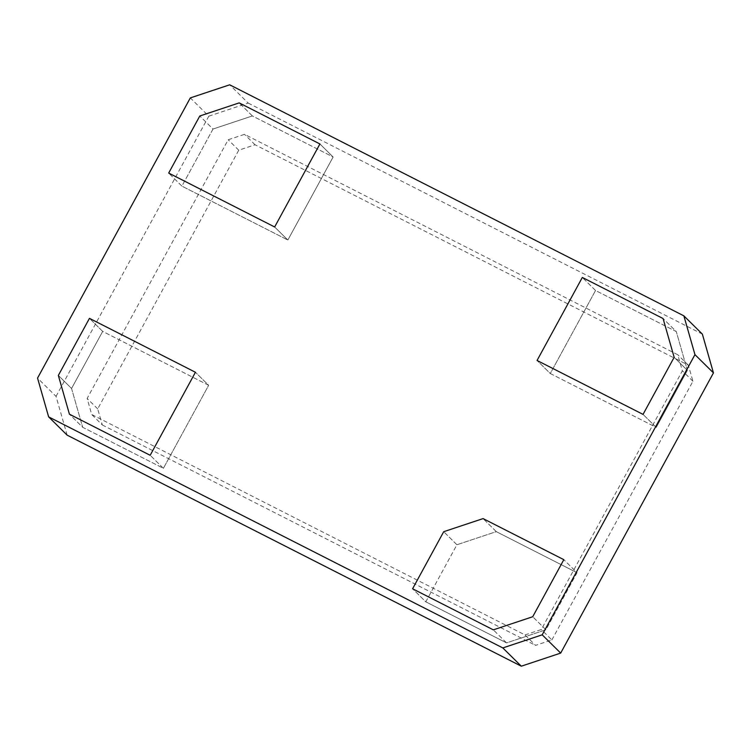 <?xml version="1.0" encoding="UTF-8"?>
<svg xmlns="http://www.w3.org/2000/svg" width="751" height="751" viewBox="0 0 751 751"><rect width="100%" height="100%" fill="white"/><g stroke="black" fill="none" stroke-linecap="round" stroke-linejoin="round"><path stroke-width="0.56" stroke-dasharray="3.75 2.82" d="M525.005 634.933L541.311 629.507L682.359 370.806L677.768 354.744L244.497 134.335L228.182 139.761L87.135 398.452L91.725 414.524L525.005 634.933L535.576 645.372L551.882 639.936L541.311 629.507M551.882 639.936L692.929 381.245L688.338 365.183L255.058 144.765L238.752 150.2L97.705 408.891L102.296 424.953L91.725 414.524M102.296 424.953L535.576 645.372M97.705 408.891L87.135 398.452M238.752 150.2L228.182 139.761M255.058 144.765L244.497 134.335M688.338 365.183L677.768 354.744M692.929 381.245L682.359 370.806M67.13 435.148L56.043 396.368L37.55 378.1M56.043 396.368L208.806 116.18L190.313 97.912M208.806 116.18L248.187 103.075L229.693 84.807M248.187 103.075L702.363 334.12M456.918 544.747L443.71 531.699L456.918 544.747L425.798 601.823L506.54 642.894L545.921 629.789L577.04 572.713L496.298 531.642L456.918 544.747L425.798 601.823L412.59 588.775L425.798 601.823L506.54 642.894L493.332 629.854L506.54 642.894L545.921 629.789L532.712 616.74L545.921 629.789L577.04 572.713L563.823 559.664L577.04 572.713L496.298 531.642L483.081 518.594L496.298 531.642L456.918 544.747M595.543 290.496L582.325 277.457L595.543 290.496L550.276 373.519L656.252 427.432L687.372 370.356L676.285 331.576L595.543 290.496L550.276 373.519L537.059 360.471L550.276 373.519L656.252 427.432L643.034 414.383L656.252 427.432L687.372 370.356L674.154 357.307L687.372 370.356L676.285 331.576L663.067 318.527L676.285 331.576L595.543 290.496M252.383 115.936L239.175 102.887L252.383 115.936L213.002 129.041L181.892 186.117L287.858 240.029L333.125 157.006L252.383 115.936L213.002 129.041L199.794 115.992L213.002 129.041L181.892 186.117L168.675 173.068L181.892 186.117L287.858 240.029L274.65 226.98L287.858 240.029L333.125 157.006L319.917 143.957L333.125 157.006L252.383 115.936M163.389 468.324L150.181 455.284L163.389 468.324L208.656 385.31L102.68 331.398L71.561 388.474L82.648 427.253L163.389 468.324L208.656 385.31L195.438 372.261L208.656 385.31L102.68 331.398L89.463 318.349L102.68 331.398L71.561 388.474L58.343 375.425L71.561 388.474L82.648 427.253L69.43 414.205L82.648 427.253L163.389 468.324"/><path stroke-width="1.13" d="M502.813 647.925L48.637 416.88L37.55 378.1L190.313 97.912L229.693 84.807L683.87 315.852L694.957 354.632L542.194 634.82L502.813 647.925L521.307 666.193L67.13 435.148L48.637 416.88M694.957 354.632L713.45 372.9L702.363 334.12L683.87 315.852M713.45 372.9L560.687 653.088L542.194 634.82M560.687 653.088L521.307 666.193M150.181 455.284L195.438 372.261L89.463 318.349L58.343 375.425L69.43 414.205L150.181 455.284L69.43 414.205L58.343 375.425L89.463 318.349L195.438 372.261L150.181 455.284M239.175 102.887L199.794 115.992L168.675 173.068L274.65 226.98L319.917 143.957L239.175 102.887L319.917 143.957L274.65 226.98L168.675 173.068L199.794 115.992L239.175 102.887M582.325 277.457L537.059 360.471L643.034 414.383L674.154 357.307L663.067 318.527L582.325 277.457L663.067 318.527L674.154 357.307L643.034 414.383L537.059 360.471L582.325 277.457M443.71 531.699L412.59 588.775L493.332 629.854L532.712 616.74L563.823 559.664L483.081 518.594L443.71 531.699L483.081 518.594L563.823 559.664L532.712 616.74L493.332 629.854L412.59 588.775L443.71 531.699"/></g></svg>
